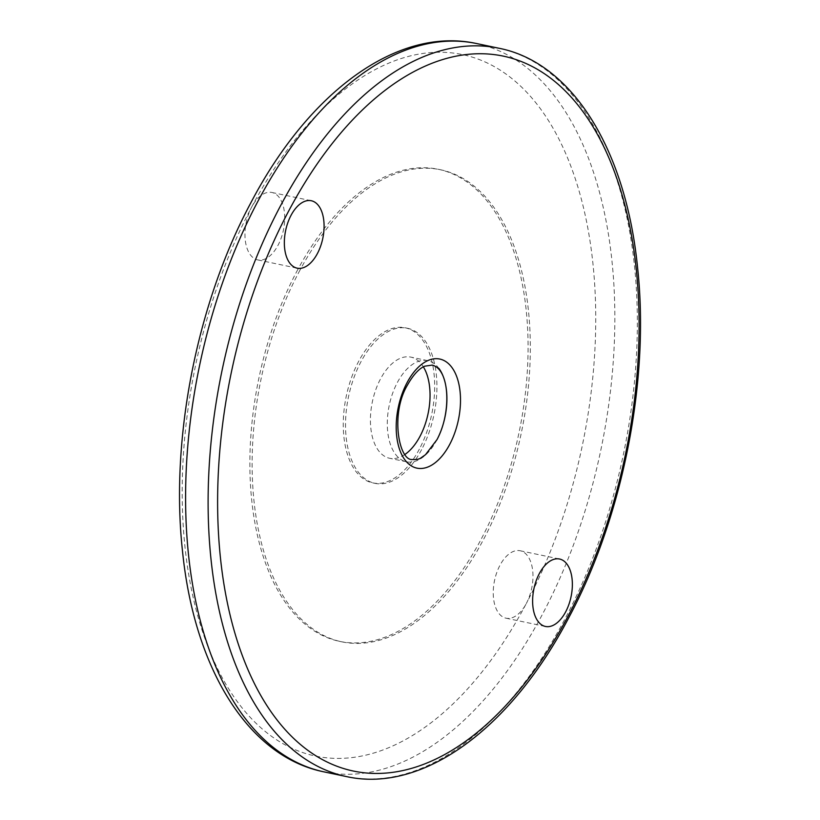<?xml version="1.0" encoding="UTF-8"?>
<svg xmlns="http://www.w3.org/2000/svg" width="820" height="820" viewBox="0 0 820 820"><rect width="100%" height="100%" fill="white"/><g stroke="black" fill="none" stroke-linecap="round" stroke-linejoin="round"><path stroke-width="0.61" stroke-dasharray="4.1 3.07" d="M526.307 603.53A34.45 18.993 101.8 0 0 520.177 550.753A34.45 18.993 101.8 0 0 499.903 565.41A34.45 18.993 101.8 0 0 506.032 618.188A34.45 18.993 101.8 0 0 526.307 603.53A358.289 197.517 -78.2 0 1 234.315 697.43A358.289 197.517 -78.2 0 1 251.627 207.132A34.45 18.993 101.8 0 0 257.757 259.909A34.45 18.993 101.8 0 0 278.041 245.252A34.45 18.993 101.8 0 0 271.912 192.474A34.45 18.993 101.8 0 0 251.627 207.132A358.289 197.517 -78.2 0 1 543.629 113.232A358.289 197.517 -78.2 0 1 526.307 603.53M405.018 454.382A51.68 28.485 -78.2 0 1 389.613 458.267A51.68 28.485 -78.2 0 1 380.408 379.106A51.68 28.485 -78.2 0 1 410.83 357.12A51.68 28.485 -78.2 0 1 423.376 366.858M437.091 439.458A51.68 28.485 -78.2 0 1 436.906 439.817A51.68 28.485 -78.2 0 1 406.494 461.803A51.68 28.485 -78.2 0 1 397.29 382.643A51.68 28.485 -78.2 0 1 427.712 360.656A51.68 28.485 -78.2 0 1 438.936 368.436M296.532 271.933A241.152 132.953 -78.2 0 1 438.485 169.32A241.152 132.953 -78.2 0 1 481.412 538.73A241.152 132.953 -78.2 0 1 339.459 641.342A241.152 132.953 -78.2 0 1 296.532 271.933M298.777 272.404A241.152 132.953 -78.2 0 1 440.729 169.791A241.152 132.953 -78.2 0 1 483.667 539.201A241.152 132.953 -78.2 0 1 341.704 641.814A241.152 132.953 -78.2 0 1 298.777 272.404M421.593 449.637A79.232 43.685 -78.2 0 1 374.955 483.349A79.232 43.685 -78.2 0 1 360.851 361.968A79.232 43.685 -78.2 0 1 407.489 328.256A79.232 43.685 -78.2 0 1 421.593 449.637M419.348 449.165A79.232 43.685 -78.2 0 1 372.7 482.877A79.232 43.685 -78.2 0 1 358.596 361.497A79.232 43.685 -78.2 0 1 405.234 327.785A79.232 43.685 -78.2 0 1 419.348 449.165M499.113 48.277A372.065 205.123 -78.2 0 1 565.349 618.229A372.065 205.123 -78.2 0 1 346.337 776.55M476.615 43.552A372.065 205.123 -78.2 0 1 542.85 613.514A372.065 205.123 -78.2 0 1 323.828 771.835M520.177 550.753L559.558 559.014M271.912 192.474L311.292 200.736M427.712 360.656L410.83 357.12M440.729 169.791L438.485 169.32M374.955 483.349L372.7 482.877M407.489 328.256L405.234 327.785M341.704 641.814L339.459 641.342M406.494 461.803L389.613 458.267M257.757 259.909L297.147 268.171M506.032 618.188L545.413 626.449"/><path stroke-width="1.23" d="M565.697 611.792A34.45 18.993 101.8 0 0 559.558 559.014A34.45 18.993 101.8 0 0 539.283 573.672A34.45 18.993 101.8 0 0 545.413 626.449A34.45 18.993 101.8 0 0 565.697 611.792M317.422 253.513A34.45 18.993 101.8 0 0 311.292 200.736A34.45 18.993 101.8 0 0 291.008 215.393A34.45 18.993 101.8 0 0 297.147 268.171A34.45 18.993 101.8 0 0 317.422 253.513M423.376 366.858A51.68 28.485 -78.2 0 1 420.035 436.281A51.68 28.485 -78.2 0 1 405.018 454.382M438.936 368.436A51.68 28.485 -78.2 0 1 437.091 439.458M406.997 382.776A55.709 30.709 -78.2 0 1 452.404 368.17A55.709 30.709 -78.2 0 1 449.708 444.409A55.709 30.709 -78.2 0 1 404.301 459.015A55.709 30.709 -78.2 0 1 406.997 382.776M499.113 48.277C572.596 62.791 626.183 150.45 637.632 268.14C649.788 380.295 622.923 516.661 568.793 617.644C510.87 728.703 422.597 793.596 346.337 776.55A372.065 205.123 -78.2 0 1 280.102 206.599A372.065 205.123 -78.2 0 1 499.113 48.277L476.615 43.552A372.065 205.123 -78.2 0 0 257.593 201.874A372.065 205.123 -78.2 0 0 323.828 771.835C247.558 756.429 194.022 667.634 182.45 550.62C170.232 438.997 196.831 303.615 250.705 203.052C308.463 92.414 397.157 26.178 476.615 43.552M288.373 211.591A365.177 201.32 101.8 0 0 270.723 711.309A365.177 201.32 101.8 0 0 568.332 615.595A365.177 201.32 101.8 0 0 585.982 115.876A365.177 201.32 101.8 0 0 288.373 211.591M407.499 384.99C415.627 370.517 422.443 367.093 424.709 366.191L432.15 365.105C449.719 369.061 451.738 412.378 436.988 439.633L425.488 454.71L421.172 457.734C419.399 459.19 416.457 459.784 412.337 459.518C399.022 461.055 390.023 414.038 407.499 384.99M346.337 776.55L323.828 771.835"/></g></svg>
